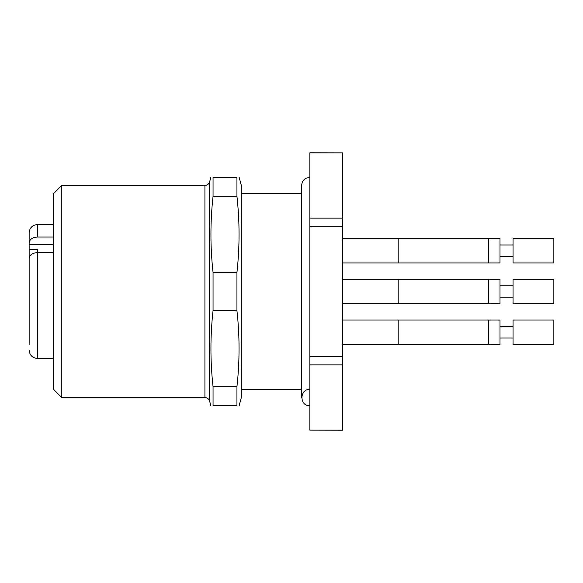 <?xml version="1.0" encoding="UTF-8"?>
<svg xmlns="http://www.w3.org/2000/svg" width="583" height="583" viewBox="0 0 583 583"><rect width="100%" height="100%" fill="white"/><g stroke="black" fill="none" stroke-linecap="round" stroke-linejoin="round"><path stroke-width="0.87" d="M553.85 238.462L553.85 262.94L513.047 262.94L513.047 238.462L553.85 238.462M499.995 244.984L513.047 244.984M398.808 238.462L499.995 238.462L499.995 262.94L398.808 262.94L398.808 238.462L342.498 238.462M342.498 152.855L309.857 152.775L309.857 218.137L342.498 218.137L342.498 152.855L309.857 152.855M342.498 430.145L309.857 430.145L342.498 430.225L342.498 218.137M553.85 320.06L553.85 344.538L513.047 344.538L513.047 320.06L553.85 320.06M499.995 326.589L513.047 326.589M398.808 320.06L499.995 320.06L499.995 344.538L398.808 344.538L398.808 320.06L342.498 320.06M553.85 279.257L553.85 303.743L513.047 303.743L513.047 279.257L553.85 279.257M499.995 285.787L513.047 285.787M398.808 279.257L499.995 279.257L499.995 303.743L398.808 303.743L398.808 279.257L342.498 279.257M301.702 193.578L241.318 193.578M236.938 177.254L236.938 196.325L213.05 196.325L213.05 177.254L236.938 177.254M236.938 272.436L236.938 310.564C239.759 335.939 239.759 361.307 236.938 386.675L236.938 405.746L213.05 405.746L213.05 386.675C210.23 361.307 210.23 335.939 213.05 310.564L213.05 272.436L236.938 272.436C239.759 247.061 239.759 221.693 236.938 196.325M213.05 310.564L236.938 310.564M236.938 386.675L213.05 386.675M213.05 196.325C210.23 221.693 210.23 247.061 213.05 272.436M213.05 405.746C210.23 405.746 210.23 405.746 213.05 405.746M213.05 177.254C210.23 177.254 210.23 177.254 213.05 177.254M239.125 405.761L241.318 397.584L241.318 185.416L239.125 177.239M61.791 185.416L61.791 397.584L204.917 397.584L204.917 185.416L61.791 185.416L53.629 193.578L53.629 389.422L61.791 397.584M53.629 252.621L37.312 252.621L37.312 249.422L29.15 249.422L29.15 259.763M29.15 344.356L29.15 333.607M29.15 249.422L29.15 238.462M29.15 262.693L29.15 267.262M53.629 244.182L29.15 244.182L29.15 232.748C29.631 227.793 32.356 225.067 37.312 224.586L37.312 237.041L53.629 237.041M29.15 344.538L29.15 258.48C29.609 254.939 32.327 252.986 37.312 252.621L37.312 358.414C32.356 357.933 29.631 355.207 29.15 350.252M29.15 242.9C29.595 239.365 32.32 237.412 37.312 237.041M309.857 389.422C299.334 388.919 299.334 406.249 309.857 405.746M342.498 226.219L309.857 226.219L309.857 218.137M342.498 356.781L309.857 356.781L309.857 226.219M342.498 364.863L309.857 364.863L309.857 356.781M309.857 430.145L309.857 364.863M488.569 238.462L488.569 262.94M488.569 320.06L488.569 344.538M488.569 279.257L488.569 303.743M210.864 177.239L209.647 181.787L209.647 401.213L210.864 405.761M499.995 256.411L513.047 256.411M398.808 262.94L342.498 262.94M499.995 338.016L513.047 338.016M398.808 344.538L342.498 344.538M499.995 297.213L513.047 297.213M398.808 303.743L342.498 303.743M301.702 389.422L241.318 389.422M209.647 401.213C208.889 398.94 207.308 397.73 204.917 397.584M209.647 181.787C208.889 184.06 207.308 185.27 204.917 185.416M53.629 224.586L37.312 224.586M53.629 358.414L37.312 358.414M309.857 177.254L306.039 178.209C303.262 179.812 301.819 182.209 301.702 185.416L301.702 397.584"/></g></svg>

